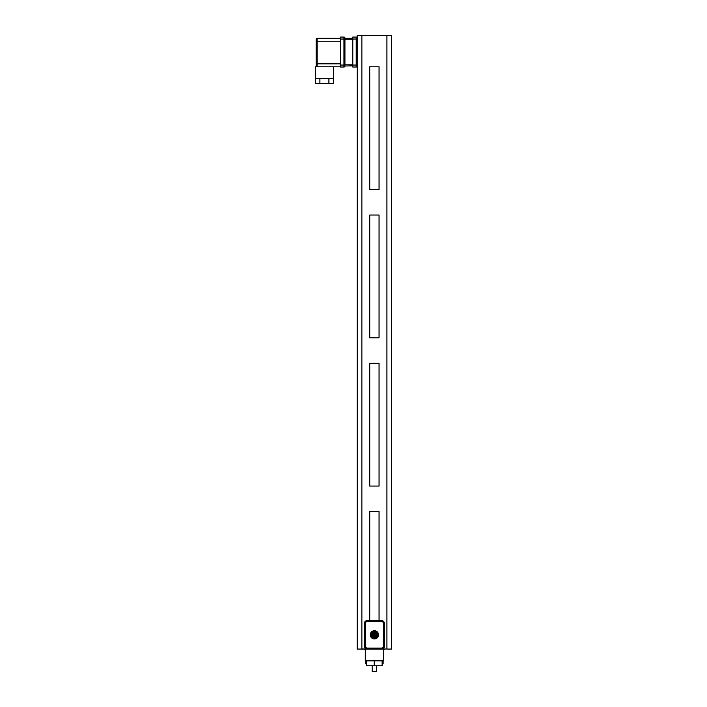<?xml version="1.0" encoding="UTF-8"?>
<svg xmlns="http://www.w3.org/2000/svg" width="707" height="707" viewBox="0 0 707 707"><rect width="100%" height="100%" fill="white"/><g stroke="black" fill="none" stroke-linecap="round" stroke-linejoin="round"><path stroke-width="1.06" d="M365.652 663.793L365.652 660.851L365.652 663.793L366.518 663.793L365.652 663.793M382.257 663.793L383.132 663.793L383.132 660.851L383.132 663.793L382.257 663.793M372.182 671.65L376.601 671.65L376.601 665.755L376.601 671.65L372.182 671.65L372.182 665.755L372.182 671.65M384.944 649.061A0.981 0.981 0 0 0 385.377 648.964A0.981 0.981 0 0 1 384.944 649.061L381.506 649.061A2.943 2.943 0 0 0 384.458 646.118L384.458 623.539A2.943 2.943 0 0 0 381.506 620.587L367.269 620.587A2.943 2.943 0 0 0 364.326 623.539L364.326 646.118A2.943 2.943 0 0 0 367.269 649.061L363.831 649.061A0.981 0.981 0 0 1 363.407 648.964A0.981 0.981 0 0 0 363.831 649.061M378.519 634.824A4.127 4.127 0 0 1 372.333 638.394A4.127 4.127 0 0 1 372.333 631.254A4.127 4.127 0 0 1 378.519 634.824A4.127 4.127 0 0 1 372.333 638.394A4.127 4.127 0 0 1 372.333 631.254A4.127 4.127 0 0 1 378.519 634.824M383.477 649.061L383.477 660.851L365.307 660.851L383.477 660.851L383.477 649.061L365.307 649.061L365.307 660.851L365.307 649.061M382.257 660.851L382.257 665.755L366.518 665.755L366.518 660.851M382.133 660.851L382.133 665.755M374.259 660.851L374.259 665.755M374.463 637.378A2.554 2.554 0 0 1 374.021 637.352L373.879 632.323A2.554 2.554 0 0 1 374.763 632.305L374.904 637.325A2.554 2.554 0 0 1 374.463 637.378M374.904 637.325A2.554 2.554 0 0 0 374.763 632.305A2.554 2.554 0 0 1 374.904 637.325L374.878 636.318A1.573 1.573 0 0 0 374.79 633.304M373.879 632.323A2.554 2.554 0 0 0 374.021 637.352A2.554 2.554 0 0 1 373.879 632.323L373.906 633.331A1.573 1.573 0 0 0 373.994 636.344M374.48 638.112A3.288 3.288 0 0 1 371.104 634.921A3.288 3.288 0 0 1 374.295 631.537A3.288 3.288 0 0 1 377.679 634.736A3.288 3.288 0 0 1 374.48 638.112M384.21 649.309L383.477 649.309L384.21 649.309A1.962 1.962 0 0 0 385.235 649.026M365.059 649.309L365.059 649.309A1.962 1.962 0 0 1 364.114 649.061L357.203 649.061L357.203 35.35L357.203 649.061L364.114 649.061M386.915 649.061L386.915 35.35L361.869 35.35L361.869 649.061L361.869 35.35L357.203 35.35L391.572 35.35L391.572 649.061L386.915 649.061L386.915 35.35L391.572 35.35L391.572 649.061L386.915 649.061M386.915 35.447L361.869 35.447L386.915 35.447M386.915 648.964L382.266 648.964L386.915 648.964M366.518 648.964L361.869 648.964L366.518 648.964M379.058 66.776L379.058 189.511L369.726 189.511L369.726 66.776L379.058 66.776L379.058 189.511L369.726 189.511L369.726 66.776L379.058 66.776M379.058 215.043L369.726 215.043L369.726 337.787L379.058 337.787L379.058 215.043L369.726 215.043L369.726 337.787L379.058 337.787L379.058 215.043M379.058 363.318L369.726 363.318L369.726 486.062L379.058 486.062L379.058 363.318L369.726 363.318L369.726 486.062L379.058 486.062L379.058 363.318M379.058 511.594L369.726 511.594L369.726 620.587L369.726 511.594L379.058 511.594L379.058 620.587L379.058 511.594M340.518 41.245L316.162 41.245L316.162 63.824L317.143 63.824L317.143 38.293A0.981 0.981 0 0 0 316.162 39.274L316.162 65.786A0.981 0.981 0 0 0 317.143 66.776L315.428 66.776L315.428 78.557L333.589 78.557L333.589 66.776M340.518 66.776L317.143 66.776L317.143 63.824L340.518 63.824M318.866 66.776L317.143 66.776A0.981 0.981 0 0 1 316.162 65.786M340.518 38.293L317.143 38.293A0.981 0.981 0 0 0 316.162 39.274A0.981 0.981 0 0 1 317.143 38.293M333.518 78.557L333.518 83.461L315.499 83.461L315.499 78.557M319.891 78.557L319.891 83.461M328.905 78.557L328.905 83.461M340.518 39.035L340.518 65.053L343.947 65.053L343.947 37.064A0.981 0.981 0 0 1 344.936 38.054A0.981 0.981 0 0 0 343.947 37.064A0.981 0.981 0 0 1 344.936 38.054A0.981 0.981 0 0 0 343.947 37.064L340.518 37.064L340.518 39.035L344.936 39.035L344.936 38.054L344.936 66.034L352.784 65.786M352.784 38.293L344.936 38.293M340.518 65.053L340.518 67.015L343.947 67.015A0.981 0.981 0 0 0 344.936 66.034A0.981 0.981 0 0 1 343.947 67.015A0.981 0.981 0 0 0 344.936 66.034A0.981 0.981 0 0 1 343.947 67.015L343.947 65.053L344.936 65.053M352.784 67.015L356.222 67.015A0.981 0.981 0 0 0 357.203 66.034A0.981 0.981 0 0 1 356.222 67.015L352.784 67.015L352.784 65.053L356.222 65.053L356.222 67.015M352.784 39.035L356.222 39.035L356.222 37.064A0.981 0.981 0 0 1 357.203 38.054A0.981 0.981 0 0 0 356.222 37.064L352.784 37.064L352.784 65.053M364.326 623.539L364.326 646.118A2.943 2.943 0 0 0 367.269 649.061L381.506 649.061A2.943 2.943 0 0 0 384.458 646.118L384.458 623.539A2.943 2.943 0 0 0 381.506 620.587L367.269 620.587A2.943 2.943 0 0 0 364.326 623.539L365.307 623.539L365.307 646.118L364.326 646.118A2.943 2.943 0 0 0 367.269 649.061L367.269 648.08L367.269 649.061A2.943 2.943 0 0 1 364.326 646.118L365.307 646.118A1.962 1.962 0 0 0 367.269 648.08L381.506 648.08A1.962 1.962 0 0 0 383.477 646.118L384.458 646.118A2.943 2.943 0 0 1 381.506 649.061A2.943 2.943 0 0 0 384.458 646.118L383.477 646.118L383.477 623.539A1.962 1.962 0 0 0 381.506 621.568L367.269 621.568A1.962 1.962 0 0 0 365.307 623.539L365.307 646.118A1.962 1.962 0 0 0 367.269 648.08L381.506 648.08L381.506 649.061L381.506 648.08A1.962 1.962 0 0 0 383.477 646.118L383.477 623.539A1.962 1.962 0 0 0 381.506 621.568L367.269 621.568A1.962 1.962 0 0 0 365.307 623.539L364.326 623.539A2.943 2.943 0 0 1 367.269 620.587L367.269 621.568L367.269 620.587A2.943 2.943 0 0 0 364.326 623.539M384.458 623.539A2.943 2.943 0 0 0 381.506 620.587L381.506 621.568L381.506 620.587A2.943 2.943 0 0 1 384.458 623.539L383.477 623.539L384.458 623.539M352.784 64.805L344.936 64.805M352.784 39.274L344.936 39.274M357.203 39.035L356.222 39.035L356.222 65.053L357.203 65.053"/></g></svg>
